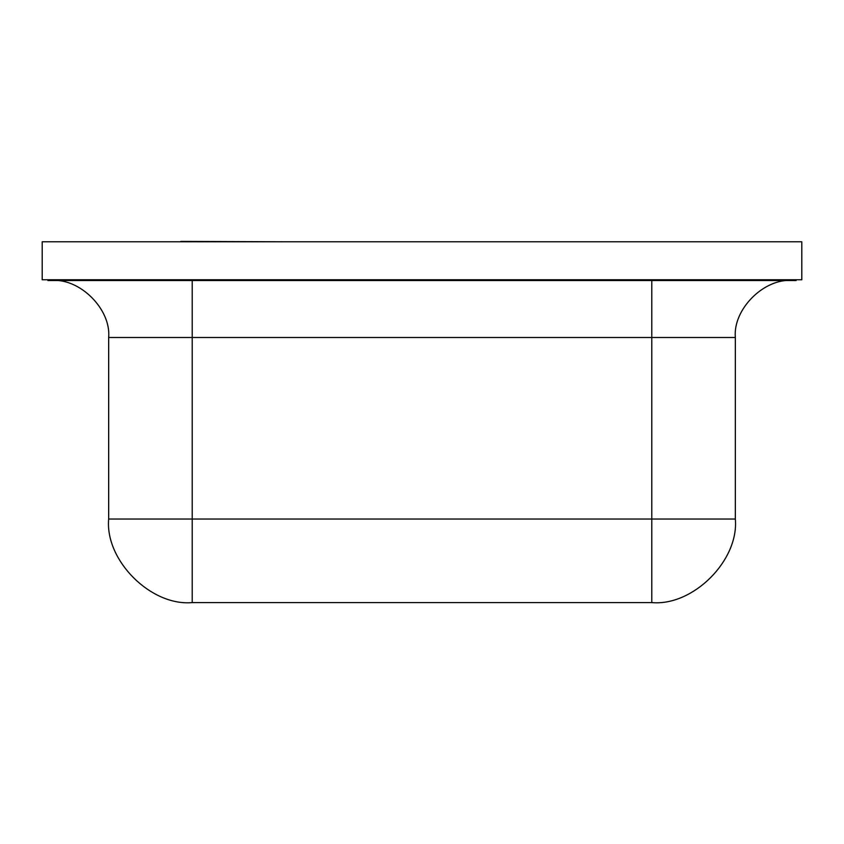 <?xml version="1.0" encoding="UTF-8"?>
<svg xmlns="http://www.w3.org/2000/svg" width="844" height="844" viewBox="0 0 844 844"><rect width="100%" height="100%" fill="white"/><g stroke="black" fill="none" stroke-linecap="round" stroke-linejoin="round"><path stroke-width="1.27" d="M792.305 280.524C764.115 277.982 732.792 309.305 735.335 337.494L735.335 519.039C739.07 560.374 693.114 606.33 651.779 602.595L192.221 602.595C150.886 606.33 104.93 560.374 108.665 519.039L108.665 337.494C111.208 309.305 79.885 277.982 51.695 280.524M801.8 241.785L42.2 241.785L42.2 279.765L801.8 279.765L801.8 241.785M47.897 279.765L47.897 280.524L796.103 280.524L796.103 279.765M80.18 241.785L180.827 241.785M560.627 241.785L763.82 241.785M180.827 241.405L283.373 241.785M473.273 241.785L370.727 241.785M108.665 519.039L651.779 519.039L651.779 337.494L192.221 337.494L192.221 602.595M651.779 602.595L651.779 519.039L735.335 519.039M735.335 337.494L651.779 337.494L651.779 280.524M192.221 280.524L192.221 337.494L108.665 337.494"/></g></svg>
